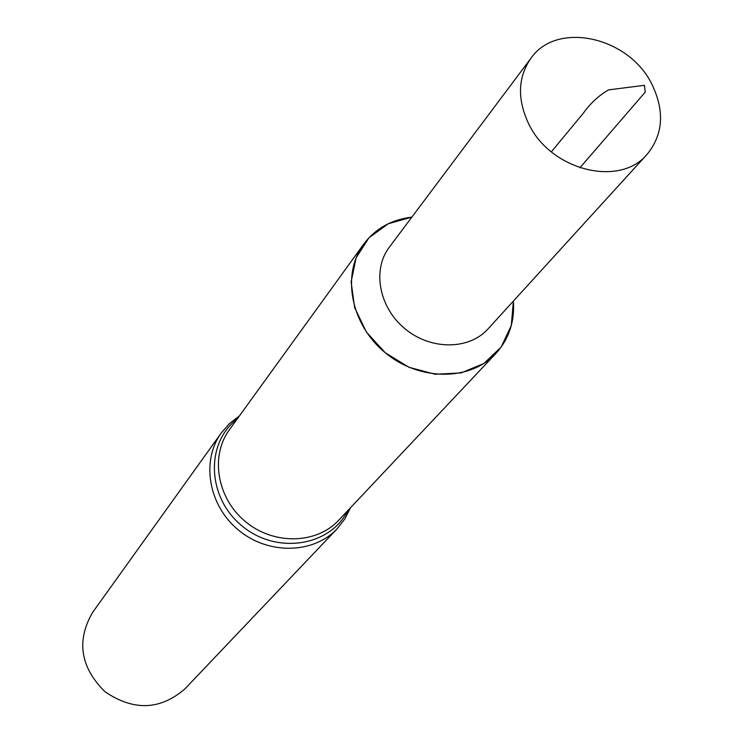 <?xml version="1.0" encoding="UTF-8"?>
<svg xmlns="http://www.w3.org/2000/svg" width="743" height="743" viewBox="0 0 743 743"><rect width="100%" height="100%" fill="white"/><g stroke="black" fill="none" stroke-linecap="round" stroke-linejoin="round"><path stroke-width="1.11" d="M92.578 612.473C76.223 640.763 80.318 667.149 104.874 691.64C133.526 711.162 160.219 710.234 184.942 688.863L337.192 528.719C313.537 554.046 268.288 555.012 238.484 530.093C208.421 505.491 200.879 460.874 221.321 432.881L92.578 612.473M411.882 217.105C391.45 219.594 375.364 228.63 363.643 244.206C341.232 274.548 350.724 324.496 385.199 352.711C419.386 381.289 470.235 381.243 495.832 353.538C508.927 339.105 514.788 321.608 513.404 301.073L511.286 325.573L501.107 347.148L483.804 363.531L461.059 372.93L435.212 374.258L408.984 367.293L385.199 352.711L366.42 332.084L354.662 307.63L351.123 281.987L356.083 257.886L368.927 237.816L388.208 223.782L411.882 217.105M651.945 84.358C629.015 36.732 556.823 20.563 530.911 58.288C517.834 77.244 517.082 99.07 528.654 123.756C550.498 170.342 619.653 187.691 647.069 154.368C663.202 134.529 664.827 111.19 651.945 84.358M530.911 58.288L389.295 247.243C372.02 269.83 379.032 307.546 405 328.777C430.726 350.297 469.084 350.111 488.04 328.908L647.069 154.368M551.343 151.851L583.45 113.029C590.397 103.296 598.756 95.578 608.517 89.884L644.432 85.315L645.258 92.113L579.874 167.834M237.11 419.098C205.161 443.246 207.074 497.596 241.977 525.877C276.303 554.854 330.05 546.542 347.77 510.627M363.643 244.206L229.373 429.798C209.944 456.165 217.04 498.386 245.478 521.642C273.656 545.213 316.462 544.266 338.715 520.23L495.832 353.538M239.432 415.894L229.55 423.501L221.321 432.881M350.482 507.748L344.863 518.883L337.192 528.719"/></g></svg>
